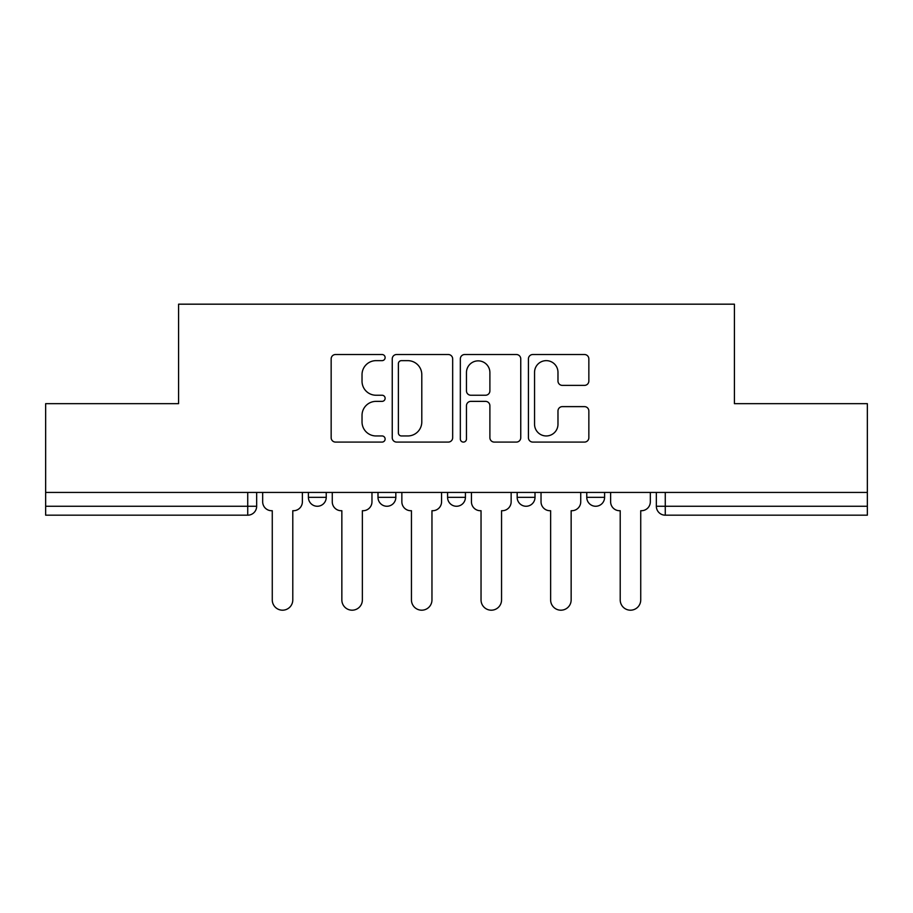 <?xml version="1.0" encoding="UTF-8"?>
<svg xmlns="http://www.w3.org/2000/svg" width="913" height="913" viewBox="0 0 913 913"><rect width="100%" height="100%" fill="white"/><g stroke="black" fill="none" stroke-linecap="round" stroke-linejoin="round"><path stroke-width="1.37" d="M385.126 357.576A3.07 3.07 0 0 0 382.068 354.518L335.539 354.518A4.382 4.382 0 0 0 331.157 358.9L331.157 437.715A4.382 4.382 0 0 0 335.539 442.086L382.068 442.086A3.07 3.07 0 0 0 385.126 439.027A3.07 3.07 0 0 0 382.068 435.958L376.042 435.958A14.015 14.015 0 0 1 362.027 421.943L362.027 415.381A14.015 14.015 0 0 1 376.042 401.366L382.068 401.366A3.07 3.07 0 0 0 385.126 398.308A3.07 3.07 0 0 0 382.068 395.238L376.042 395.238A14.015 14.015 0 0 1 362.027 381.223L362.027 374.661A14.015 14.015 0 0 1 376.042 360.646L382.068 360.646A3.07 3.07 0 0 0 385.126 357.576M517.169 492.427L517.169 497.334L535.007 497.334A8.925 8.925 0 0 1 526.093 506.259A8.925 8.925 0 0 1 517.169 497.334L517.169 492.427M584.468 385.389A4.382 4.382 0 0 0 588.851 381.006L588.851 358.9A4.382 4.382 0 0 0 584.468 354.518L532.804 354.518A4.382 4.382 0 0 0 528.422 358.9L528.422 437.715A4.382 4.382 0 0 0 532.804 442.086L584.468 442.086A4.382 4.382 0 0 0 588.851 437.715L588.851 410.998A4.382 4.382 0 0 0 584.468 406.627L562.351 406.627A4.382 4.382 0 0 0 557.98 410.998L557.98 424.248A11.709 11.709 0 0 1 546.259 435.958A11.709 11.709 0 0 1 534.55 424.248L534.55 372.356A11.709 11.709 0 0 1 546.259 360.646A11.709 11.709 0 0 1 557.98 372.356L557.98 381.006A4.382 4.382 0 0 0 562.351 385.389L584.468 385.389M45.65 492.427L45.65 403.66L178.583 403.66L178.583 304.177L734.417 304.177L734.417 403.66L867.35 403.66L867.35 492.427L45.65 492.427L45.65 506.259L256.656 506.259L256.656 492.427L256.656 506.259A8.925 8.925 0 0 1 247.731 515.183L45.65 515.183L45.65 506.259M452.665 358.9A4.382 4.382 0 0 0 448.294 354.518L396.619 354.518A4.382 4.382 0 0 0 392.248 358.9L392.248 437.715A4.382 4.382 0 0 0 396.619 442.086L448.294 442.086A4.382 4.382 0 0 0 452.665 437.715L452.665 358.9M464.706 354.518L516.381 354.518A4.382 4.382 0 0 1 520.752 358.9L520.752 437.715A4.382 4.382 0 0 1 516.381 442.086L494.264 442.086A4.382 4.382 0 0 1 489.893 437.715L489.893 405.749A4.382 4.382 0 0 0 485.511 401.366L470.846 401.366A4.382 4.382 0 0 0 466.463 405.749L466.463 439.027A3.07 3.07 0 0 1 463.393 442.086A3.07 3.07 0 0 1 460.335 439.027L460.335 358.9A4.382 4.382 0 0 1 464.706 354.518M656.344 492.427L656.344 506.259L867.35 506.259L867.35 515.183L665.269 515.183A8.925 8.925 0 0 1 656.344 506.259M867.35 492.427L867.35 506.259M604.6 492.427L604.6 497.334A8.925 8.925 0 0 1 595.675 506.259A8.925 8.925 0 0 1 586.762 497.334A8.925 8.925 0 0 0 595.675 506.259A8.925 8.925 0 0 0 604.6 497.334L604.6 492.427M586.762 492.427L586.762 497.334L604.6 497.334M535.007 492.427L535.007 497.334M465.425 492.427L465.425 497.334A8.925 8.925 0 0 1 456.5 506.259A8.925 8.925 0 0 1 447.575 497.334A8.925 8.925 0 0 0 456.5 506.259A8.925 8.925 0 0 0 465.425 497.334L447.575 497.334L447.575 492.427M377.993 492.427L377.993 497.334L395.831 497.334L395.831 492.427L395.831 497.334A8.925 8.925 0 0 1 386.907 506.259A8.925 8.925 0 0 1 377.993 497.334A8.925 8.925 0 0 0 386.907 506.259M308.4 492.427L308.4 497.334L326.238 497.334L326.238 492.427L326.238 497.334A8.925 8.925 0 0 1 317.325 506.259A8.925 8.925 0 0 1 308.4 497.334A8.925 8.925 0 0 0 317.325 506.259M247.731 492.427L247.731 515.183A8.925 8.925 0 0 0 256.656 506.259M401.435 360.646A3.07 3.07 0 0 0 398.376 363.716L398.376 432.899A3.07 3.07 0 0 0 401.435 435.958L407.791 435.958A14.015 14.015 0 0 0 421.795 421.943L421.795 374.661A14.015 14.015 0 0 0 407.791 360.646L401.435 360.646M489.893 372.584A11.709 11.709 0 0 0 478.172 360.863A11.709 11.709 0 0 0 466.463 372.584L466.463 390.855A4.382 4.382 0 0 0 470.846 395.238L485.511 395.238A4.382 4.382 0 0 0 489.893 390.855L489.893 372.584M262.67 501.796L262.67 492.427L262.67 501.796A8.925 8.925 0 0 0 271.595 510.721L272.268 510.721L272.268 599.932A10.26 10.26 0 0 0 282.528 610.192A10.26 10.26 0 0 0 292.788 599.932L292.788 510.721L293.45 510.721A8.925 8.925 0 0 0 302.374 501.796L302.374 492.427L302.374 501.796M271.595 510.721L272.268 510.721L272.268 599.932M292.788 599.932L292.788 510.721L293.45 510.721M332.264 501.796L332.264 492.427L332.264 501.796A8.925 8.925 0 0 0 341.188 510.721L341.85 510.721L341.85 599.932A10.26 10.26 0 0 0 352.11 610.192A10.26 10.26 0 0 0 362.37 599.932L362.37 510.721L363.043 510.721A8.925 8.925 0 0 0 371.968 501.796L371.968 492.427L371.968 501.796M401.857 501.796L401.857 492.427L401.857 501.796A8.925 8.925 0 0 0 410.77 510.721L411.443 510.721L411.443 599.932A10.26 10.26 0 0 0 421.703 610.192A10.26 10.26 0 0 0 431.963 599.932L431.963 510.721L432.636 510.721A8.925 8.925 0 0 0 441.561 501.796L441.561 492.427L441.561 501.796M341.188 510.721L341.85 510.721L341.85 599.932M362.37 599.932L362.37 510.721L363.043 510.721M410.77 510.721L411.443 510.721L411.443 599.932M431.963 599.932L431.963 510.721L432.636 510.721M471.439 501.796L471.439 492.427L471.439 501.796A8.925 8.925 0 0 0 480.364 510.721L481.037 510.721L481.037 599.932A10.26 10.26 0 0 0 491.297 610.192A10.26 10.26 0 0 0 501.557 599.932L501.557 510.721L502.23 510.721A8.925 8.925 0 0 0 511.143 501.796L511.143 492.427L511.143 501.796M541.032 501.796L541.032 492.427L541.032 501.796A8.925 8.925 0 0 0 549.957 510.721L550.63 510.721L550.63 599.932A10.26 10.26 0 0 0 560.89 610.192A10.26 10.26 0 0 0 571.15 599.932L571.15 510.721L571.812 510.721A8.925 8.925 0 0 0 580.736 501.796L580.736 492.427L580.736 501.796M610.626 501.796L610.626 492.427L610.626 501.796A8.925 8.925 0 0 0 619.55 510.721L620.212 510.721L620.212 599.932A10.26 10.26 0 0 0 630.472 610.192A10.26 10.26 0 0 0 640.732 599.932L640.732 510.721L641.405 510.721A8.925 8.925 0 0 0 650.33 501.796L650.33 492.427L650.33 501.796M480.364 510.721L481.037 510.721L481.037 599.932M501.557 599.932L501.557 510.721L502.23 510.721M549.957 510.721L550.63 510.721L550.63 599.932M571.15 599.932L571.15 510.721L571.812 510.721M619.55 510.721L620.212 510.721L620.212 599.932M640.732 599.932L640.732 510.721L641.405 510.721M665.269 492.427L665.269 515.183"/></g></svg>
